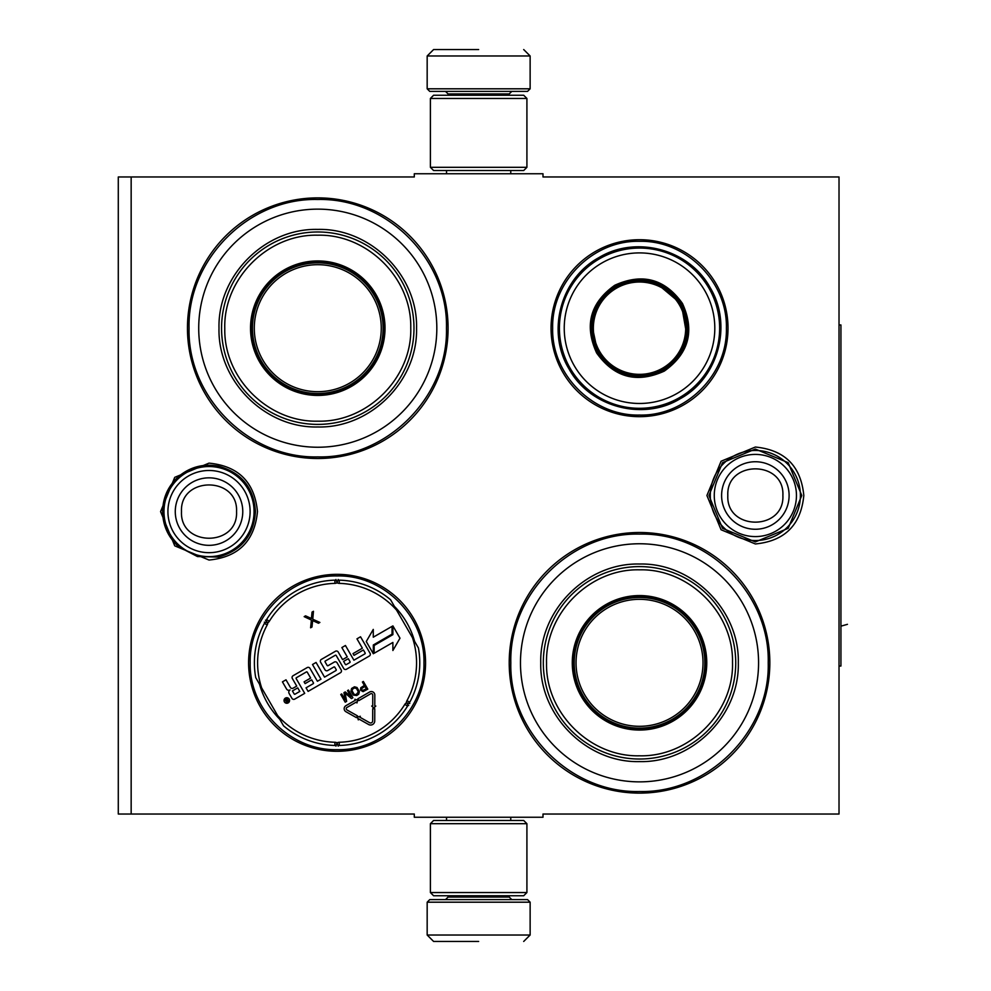 <?xml version="1.0" encoding="UTF-8"?>
<svg xmlns="http://www.w3.org/2000/svg" width="991" height="991" viewBox="0 0 991 991"><rect width="100%" height="100%" fill="white"/><g stroke="black" fill="none" stroke-linecap="round" stroke-linejoin="round"><path stroke-width="1.49" d="M478.653 817.253L485.057 817.253M755.353 447.04C784.785 449.914 800.939 466.067 803.812 495.5C800.939 524.933 784.785 541.086 755.353 543.96L721.089 529.764L706.905 495.5L721.089 461.236L755.353 447.04M209.014 463.131C238.447 466.005 254.6 482.159 257.474 511.591C254.6 541.024 238.447 557.177 209.014 560.039L174.75 545.855L160.567 511.591L174.75 477.328L209.014 463.131M131.159 176.968L414.3 176.968L414.3 173.747L542.994 173.747L542.994 176.968L839.018 176.968L839.018 814.032L542.994 814.032L542.994 817.253L414.3 817.253L414.3 814.032L118.288 814.032L118.288 176.968L131.159 176.968L131.159 814.032M337.076 751.289A88.484 88.484 0 0 1 248.592 662.806A88.484 88.484 0 0 1 337.076 574.334A88.484 88.484 0 0 1 425.56 662.806A88.484 88.484 0 0 1 337.076 751.289M639.529 416.666A88.484 88.484 0 0 1 551.046 328.194A88.484 88.484 0 0 1 639.529 239.711A88.484 88.484 0 0 1 728.013 328.194A88.484 88.484 0 0 1 639.529 416.666M317.777 458.499A130.304 130.304 0 0 1 187.46 328.194A130.304 130.304 0 0 1 317.777 197.878A130.304 130.304 0 0 1 448.081 328.194A130.304 130.304 0 0 1 317.777 458.499M639.529 793.122A130.304 130.304 0 0 1 509.213 662.806A130.304 130.304 0 0 1 639.529 532.501A130.304 130.304 0 0 1 769.834 662.806A130.304 130.304 0 0 1 639.529 793.122M484.215 173.747L478.653 173.747M259.555 684.261A80.444 80.444 0 0 0 279.735 719.231M394.418 606.393A80.444 80.444 0 0 1 414.597 641.363M639.529 791.512C570.754 793.283 509.052 731.581 510.823 662.806C509.052 594.043 570.754 532.34 639.529 534.112C708.292 532.34 769.995 594.043 768.223 662.806C769.995 731.581 708.292 793.283 639.529 791.512M639.529 415.056C593.101 416.257 551.467 374.61 552.656 328.194C551.467 281.766 593.101 240.119 639.529 241.321C685.945 240.119 727.592 281.766 726.403 328.194C727.592 374.61 685.945 416.257 639.529 415.056M337.076 749.679C290.66 750.881 249.014 709.234 250.203 662.806C249.014 616.39 290.66 574.743 337.076 575.944C383.505 574.743 425.139 616.39 423.95 662.806C425.139 709.234 383.505 750.881 337.076 749.679M317.777 456.888C249.001 458.66 187.299 396.957 189.07 328.194C187.299 259.419 249.001 197.717 317.777 199.488C386.54 197.717 448.242 259.419 446.47 328.194C448.242 396.957 386.54 458.66 317.777 456.888M427.171 902.194L429.747 899.617L527.559 899.617L530.135 902.194L427.171 902.194L427.171 935.021L433.6 941.45M478.653 941.45L433.6 941.45L478.653 941.45M530.135 88.806L427.171 88.806L429.747 91.383L527.559 91.383L530.135 88.806L530.135 55.979L523.694 49.55M478.653 49.55L433.6 49.55L478.653 49.55M526.915 98.456L430.391 98.456L433.6 95.235L523.694 95.235L526.915 98.456L526.915 167.306L523.694 170.526L433.6 170.526L430.391 167.306L526.915 167.306M430.391 892.544L526.915 892.544L523.694 895.765L433.6 895.765L430.391 892.544L430.391 823.694L526.915 823.694L523.694 820.474L433.6 820.474L430.391 823.694M163.973 511.591A45.041 45.041 0 0 1 209.014 466.538A45.041 45.041 0 0 1 254.068 511.591A45.041 45.041 0 0 1 209.014 556.632A45.041 45.041 0 0 1 163.973 511.591M167.925 511.591A41.089 41.089 0 0 1 209.014 470.49A41.089 41.089 0 0 1 250.116 511.591A41.089 41.089 0 0 1 209.014 552.681A41.089 41.089 0 0 1 167.925 511.591M710.312 495.5A45.041 45.041 0 0 1 755.353 450.459A45.041 45.041 0 0 1 800.406 495.5A45.041 45.041 0 0 1 755.353 540.541A45.041 45.041 0 0 1 710.312 495.5M714.263 495.5A41.089 41.089 0 0 1 755.353 454.411A41.089 41.089 0 0 1 796.454 495.5A41.089 41.089 0 0 1 755.353 536.589A41.089 41.089 0 0 1 714.263 495.5M317.777 209.138A119.044 119.044 0 0 0 198.72 328.194A119.044 119.044 0 0 0 317.777 447.238A119.044 119.044 0 0 0 436.82 328.194A119.044 119.044 0 0 0 317.777 209.138M317.777 394.145A65.963 65.963 0 0 0 383.728 328.194A65.963 65.963 0 0 0 317.777 262.231A65.963 65.963 0 0 0 251.813 328.194A65.963 65.963 0 0 0 317.777 394.145M317.777 260.943A67.252 67.252 0 0 0 250.525 328.194A67.252 67.252 0 0 0 317.777 395.434A67.252 67.252 0 0 0 385.016 328.194A67.252 67.252 0 0 0 317.777 260.943M317.777 235.201C267.991 233.901 223.309 278.706 224.784 328.541C223.706 378.128 268.251 422.451 317.777 421.175C367.55 422.476 412.244 377.67 410.757 327.835C411.835 278.248 367.289 233.926 317.777 235.201M317.777 424.396A96.201 96.201 0 0 0 413.978 328.194A96.201 96.201 0 0 0 317.777 231.981A96.201 96.201 0 0 0 221.563 328.194A96.201 96.201 0 0 0 317.777 424.396M317.777 229.404C370.56 228.054 417.905 275.411 416.554 328.182C417.905 380.965 370.56 428.323 317.777 426.972C264.993 428.323 217.636 380.965 218.999 328.194C217.636 275.411 264.981 228.054 317.777 229.404M317.777 262.875A65.319 65.319 0 0 0 252.457 328.194A65.319 65.319 0 0 0 317.777 393.501A65.319 65.319 0 0 0 383.083 328.194A65.319 65.319 0 0 0 317.777 262.875M317.777 264.696A63.486 63.486 0 0 0 254.291 328.194A63.486 63.486 0 0 0 317.777 391.68A63.486 63.486 0 0 0 381.262 328.194A63.486 63.486 0 0 0 317.777 264.696M283.562 725.846A82.687 82.687 0 0 0 334.871 745.467A82.687 82.687 0 0 1 283.562 725.846L255.728 677.633A82.687 82.687 0 0 1 264.386 623.401L267.211 624.925A4.497 4.497 0 0 0 267.756 622.794L265.477 620.18M390.59 599.778A82.687 82.687 0 0 0 339.294 580.156A82.687 82.687 0 0 1 390.59 599.778L418.425 647.99A82.687 82.687 0 0 1 409.766 702.223L406.942 700.699A4.497 4.497 0 0 0 406.397 702.83L408.676 705.443M339.294 745.467A82.687 82.687 0 0 0 407.561 706.063A82.687 82.687 0 0 1 339.294 745.467L339.207 742.259A4.497 4.497 0 0 0 337.076 742.854L335.949 746.136M409.791 703.499L406.397 702.83A4.509 4.509 0 0 0 404.811 704.378A79.478 79.478 0 0 1 339.207 742.259M334.871 580.156A82.687 82.687 0 0 0 266.591 619.561A82.687 82.687 0 0 1 334.871 580.156L334.946 583.365A4.497 4.497 0 0 0 337.076 582.77L338.204 579.487M264.362 622.125L267.756 622.794A4.509 4.509 0 0 0 269.341 621.246A79.478 79.478 0 0 1 334.946 583.365M338.204 746.136L337.076 742.854A4.509 4.509 0 0 0 334.946 742.259A79.478 79.478 0 0 1 277.604 715.527M289.199 699.113A2.762 2.762 0 0 0 285.408 698.098A2.762 2.762 0 0 0 284.405 701.876A2.762 2.762 0 0 0 288.183 702.892A2.762 2.762 0 0 0 289.199 699.113M294.723 699.113L304.708 693.353L296.173 678.587A0.644 0.644 0 0 1 296.408 677.708L306.392 671.948A0.644 0.644 0 0 1 307.272 672.183L310.666 678.067L304.088 681.858L305.104 683.617L311.669 679.814L313.416 682.824A0.644 0.644 0 0 1 313.181 683.703L306.046 687.828L308.102 691.396L340.458 672.716A2.032 2.032 0 0 0 341.201 669.941L337.076 662.806A2.032 2.032 0 0 0 334.314 662.075L328.033 665.692A0.644 0.644 0 0 1 327.154 665.457L325.098 661.889A0.644 0.644 0 0 1 325.333 661.009L335.317 655.249A0.644 0.644 0 0 1 336.197 655.485L343.704 668.491A2.032 2.032 0 0 0 346.478 669.235L369.321 656.042A2.032 2.032 0 0 0 370.064 653.28L360.538 636.779L356.971 638.836L362.384 648.201L353.019 653.602L354.035 655.361L363.4 649.96L365.134 652.97A0.644 0.644 0 0 1 364.899 653.849L353.911 660.192L345.438 645.5L341.87 647.557L347.271 656.922L342.589 659.622L338.204 652.016A2.032 2.032 0 0 0 335.429 651.273L321.332 659.424A2.032 2.032 0 0 0 320.589 662.186L324.986 669.792A2.032 2.032 0 0 0 327.748 670.535L333.905 666.98A0.644 0.644 0 0 1 334.785 667.216L336.209 669.668A0.644 0.644 0 0 1 335.974 670.548L324.54 677.138L316.067 662.459L312.499 664.515L320.985 679.207L317.417 681.263L309.948 668.33A2.032 2.032 0 0 0 307.173 667.587L293.076 675.726A2.032 2.032 0 0 0 292.333 678.501L296.73 686.106L293.163 688.163A2.032 2.032 0 0 1 290.388 687.42L286.003 679.814L282.435 681.87L286.548 689.005A2.577 2.577 0 0 0 290.066 689.947A2.577 2.577 0 0 0 289.124 693.465L291.961 698.37A2.032 2.032 0 0 0 294.723 699.113M374.152 653.267L392.882 642.441L392.882 650.505L399.992 638.192L392.882 625.878L392.882 634.636L374.152 645.463L374.152 653.267M373.273 637.201L373.273 629.409L366.261 641.536L373.31 653.75L373.31 644.98L392.052 634.153L392.052 626.362L373.273 637.201M358.296 719.875L358.804 718.971L368.59 724.495A4.113 4.113 0 0 0 374.734 720.915L374.771 708.738L372.715 708.726L372.678 720.915A2.056 2.056 0 0 1 369.606 722.699L359.807 717.174L360.315 716.282L357.516 717.063L358.296 719.875M372.752 695.025L372.727 706.026L371.699 706.026L373.743 708.094L375.812 706.038L374.784 706.038L374.821 695.038A3.481 3.481 0 0 0 369.606 692.015L357.85 698.804L358.878 700.587L370.634 693.799A1.412 1.412 0 0 1 372.752 695.025M356.45 717.645L357.454 715.849L346.949 709.94A1.412 1.412 0 0 1 346.937 707.475L356.413 702.012L356.958 702.953L357.689 700.104L354.84 699.274L355.385 700.228L345.909 705.691A3.481 3.481 0 0 0 345.946 711.736L356.45 717.645M360.451 690.108L363.053 691.656L367.797 689.141L363.35 681.449L362.396 682.006L364.378 685.438L360.786 687.729L360.451 690.108M356.735 695.521L358.73 694.158L359.386 691.594L357.02 687.506L354.481 686.8L351.594 688.46L350.938 691.024L353.291 695.112L356.735 695.521M343.964 692.647L345.215 699.993L341.722 693.935L340.768 694.493L345.202 702.185L346.652 701.355L345.079 693.093L351.458 698.581L352.895 697.738L348.46 690.058L347.494 690.603L350.987 696.661L345.252 691.904L343.964 692.647M311.409 618.471L305.55 615.845L304.163 616.65L311.397 620.056L310.592 627.798L311.992 626.993L312.636 620.601L318.495 623.24L319.882 622.435L312.784 619.251L313.453 611.286L312.054 612.091L311.409 618.471M335.961 579.487L337.076 582.77A4.509 4.509 0 0 0 339.207 583.365A79.478 79.478 0 0 1 396.561 610.097M286.944 702.631L284.739 699.398L285.458 698.989L286.572 700.315L287.303 699.894L286.833 698.197L288.79 701.578L286.944 702.631M292.419 690.938L297.746 687.865L299.802 691.433L295.033 694.183A0.644 0.644 0 0 1 294.154 693.948L292.419 690.938M343.604 661.381L348.287 658.681L350.021 661.691A0.644 0.644 0 0 1 349.786 662.57L346.231 664.627A0.644 0.644 0 0 1 345.351 664.391L343.604 661.381M364.948 686.429L366.36 688.881L362.235 690.603L361.517 688.621L364.948 686.429M356.178 694.542L354.159 694.394L351.991 690.628L352.87 688.819L354.889 687.865L356.698 688.782L358.333 691.991L356.178 694.542M286.659 701.071L288.059 701.219L287.65 700.501L286.659 701.071M682.44 303.419C694.939 330.944 688.894 353.514 664.304 371.105C636.767 383.604 614.209 377.559 596.619 352.969C584.108 325.432 590.153 302.862 614.754 285.272C642.279 272.773 664.85 278.818 682.44 303.419M687.048 336.618L681.325 304.051C693.502 330.87 687.605 352.846 663.66 369.99C636.841 382.167 614.866 376.27 597.734 352.325C585.557 325.506 591.441 303.531 615.399 286.387C642.205 274.21 664.181 280.106 681.325 304.051L655.992 282.819M708.912 288.133A80.122 80.122 0 0 0 599.468 258.8A80.122 80.122 0 0 0 570.147 368.243A80.122 80.122 0 0 0 679.578 397.577A80.122 80.122 0 0 0 708.912 288.133M704.725 290.549A75.291 75.291 0 0 0 601.884 262.987A75.291 75.291 0 0 0 574.322 365.828A75.291 75.291 0 0 0 677.163 393.39A75.291 75.291 0 0 0 704.725 290.549M591.528 323.14L597.734 352.325M569.007 368.9C546.276 331.774 560.572 278.459 598.812 257.66C635.937 234.941 689.253 249.224 710.052 287.477C732.77 324.602 718.487 377.918 680.247 398.716C643.109 421.435 589.794 407.152 569.007 368.9M679.504 305.104A46.168 46.168 0 0 1 662.607 368.169A46.168 46.168 0 0 1 599.543 351.272A46.168 46.168 0 0 1 616.439 288.208A46.168 46.168 0 0 1 679.504 305.104M680.631 304.46A47.457 47.457 0 0 1 663.252 369.284A47.457 47.457 0 0 1 598.428 351.916A47.457 47.457 0 0 1 615.795 287.093A47.457 47.457 0 0 1 680.631 304.46A47.457 47.457 0 0 0 615.795 287.093A47.457 47.457 0 0 0 598.428 351.916M658.458 372.579L657.776 371.997M639.529 543.762A119.044 119.044 0 0 0 520.473 662.806A119.044 119.044 0 0 0 639.529 781.862A119.044 119.044 0 0 0 758.573 662.806A119.044 119.044 0 0 0 639.529 543.762M639.529 728.769A65.963 65.963 0 0 0 705.481 662.806A65.963 65.963 0 0 0 639.529 596.855A65.963 65.963 0 0 0 573.566 662.806A65.963 65.963 0 0 0 639.529 728.769M639.529 595.566A67.252 67.252 0 0 0 572.278 662.806A67.252 67.252 0 0 0 639.529 730.057A67.252 67.252 0 0 0 706.769 662.806A67.252 67.252 0 0 0 639.529 595.566M639.529 569.825C589.744 568.524 545.062 613.33 546.537 663.165C545.459 712.752 590.004 757.074 639.529 755.799C689.302 757.099 733.997 712.294 732.51 662.459C733.588 612.872 689.042 568.549 639.529 569.825M639.529 759.019A96.201 96.201 0 0 0 735.731 662.806A96.201 96.201 0 0 0 639.529 566.604A96.201 96.201 0 0 0 543.316 662.806A96.201 96.201 0 0 0 639.529 759.019M639.529 564.028C692.313 562.677 739.658 610.035 738.307 662.806C739.658 715.589 692.313 762.946 639.529 761.596C586.746 762.946 539.389 715.589 540.752 662.818C539.389 610.035 586.746 562.677 639.529 564.028M639.529 597.499A65.319 65.319 0 0 0 574.21 662.806A65.319 65.319 0 0 0 639.529 728.125A65.319 65.319 0 0 0 704.836 662.806A65.319 65.319 0 0 0 639.529 597.499M639.529 599.32A63.486 63.486 0 0 0 576.044 662.806A63.486 63.486 0 0 0 639.529 726.304A63.486 63.486 0 0 0 703.015 662.806A63.486 63.486 0 0 0 639.529 599.32M840.938 626.163L847.454 624.33M839.018 324.974L840.938 324.974L840.938 666.026L839.018 666.026M383.059 330.077L383.715 329.892M383.728 327.649L383.083 327.848M704.812 664.701L705.468 664.515M705.481 662.273L704.836 662.471M448.081 895.765L448.081 897.053L509.213 897.053L511.79 899.617M530.135 902.194L530.135 935.021L427.171 935.021M509.213 95.235L509.213 93.947L448.081 93.947L445.504 91.383M427.171 88.806L427.171 55.979L530.135 55.979M242.77 511.591A33.756 33.756 180 0 0 209.014 477.835A33.756 33.756 180 0 0 175.271 511.591A33.756 33.756 0 0 0 209.014 545.335A33.756 33.756 0 0 0 242.77 511.591M236.552 511.591C238.274 476.076 179.767 476.076 181.489 511.591C179.767 547.106 238.274 547.106 236.552 511.591M789.109 495.5A33.756 33.756 180 0 0 755.353 461.744A33.756 33.756 180 0 0 721.609 495.5A33.756 33.756 0 0 0 755.353 529.256A33.756 33.756 0 0 0 789.109 495.5M782.89 495.5C784.612 459.985 726.093 459.985 727.815 495.5C726.093 531.015 784.612 531.015 782.89 495.5M418.425 647.99A82.687 82.687 0 0 1 409.766 702.223M255.728 677.633A82.687 82.687 0 0 1 264.386 623.401M334.871 745.467L334.946 742.259M412.467 637.659A79.478 79.478 0 0 1 406.942 700.699M339.294 580.156L339.207 583.365M261.686 687.965A79.478 79.478 0 0 1 267.211 624.925M407.561 706.063L404.811 704.378M266.591 619.561L269.341 621.246M446.532 817.253L446.532 820.474M510.761 817.253L510.761 820.474M509.213 895.765L509.213 897.053M448.081 897.053L445.504 899.617M530.135 935.021L523.694 941.45M446.532 173.747L446.532 170.526M510.761 173.747L510.761 170.526M448.081 95.235L448.081 93.947M509.213 93.947L511.79 91.383M427.171 55.979L433.6 49.55M430.391 98.456L430.391 167.306M526.915 892.544L526.915 823.694M801.781 495.5L788.192 528.327L755.353 541.928L722.526 528.327L708.924 495.5L722.526 462.673L755.353 449.072L788.192 462.673L801.781 495.5M255.443 511.591C253.832 535.462 241.494 550.624 218.429 557.053L197.469 556.558L178.863 546.896C168.284 537.494 162.858 525.726 162.586 511.591C162.858 497.445 168.284 485.677 178.863 476.287C190.495 466.798 203.675 463.416 218.429 466.129C241.494 472.558 253.832 487.708 255.443 511.591"/></g></svg>
